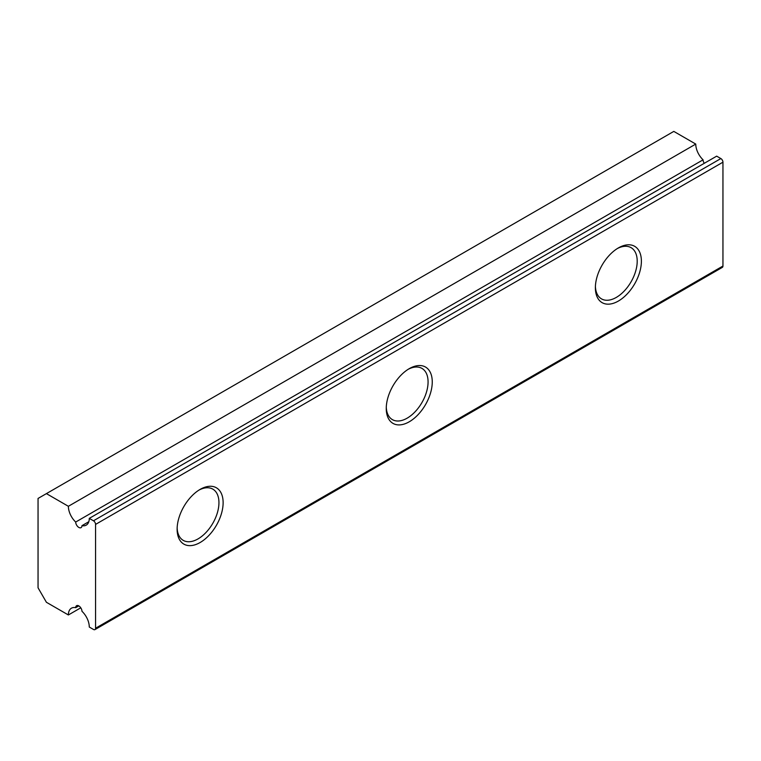 <?xml version="1.0" encoding="UTF-8"?>
<svg xmlns="http://www.w3.org/2000/svg" width="761" height="761" viewBox="0 0 761 761"><rect width="100%" height="100%" fill="white"/><g stroke="black" fill="none" stroke-linecap="round" stroke-linejoin="round"><path stroke-width="1.14" d="M88.809 521.713L81.969 525.661A14.792 8.542 -120 0 0 86.221 525.138A14.792 8.542 -120 0 0 89.284 518.374L716.672 156.148L720.857 158.564A2.958 1.712 60 0 1 722.95 162.188L95.563 524.405A2.958 1.712 -120 0 0 93.47 520.79L89.284 518.374M68.376 506.293L46.411 493.623L673.808 131.396L695.763 144.076L68.376 506.293A14.792 8.542 -120 0 0 75.691 522.046A4.433 2.559 -120 0 0 78.83 527.43A4.433 2.559 -120 0 0 81.047 527.649A4.433 2.559 -120 0 0 81.969 525.661M595.406 286.507A29.574 17.075 120 0 0 601.504 298.883A29.574 17.075 120 0 0 616.296 297.418A29.574 17.075 120 0 0 635.616 271.354A29.574 17.075 120 0 0 631.078 247.658A29.574 17.075 120 0 0 617.314 248.562M618.389 247.915L618.389 247.915A32.533 18.787 120 0 0 595.378 287.763A32.533 18.787 120 0 0 618.389 301.042A32.533 18.787 120 0 0 641.39 261.194A32.533 18.787 120 0 0 618.389 247.915M409.256 368.657L409.256 368.657A32.533 18.787 120 0 0 386.255 408.495A32.533 18.787 120 0 0 409.256 421.784A32.533 18.787 120 0 0 432.258 381.936A32.533 18.787 120 0 0 409.256 368.657M386.274 407.249A29.574 17.075 120 0 0 392.381 419.625A29.574 17.075 120 0 0 407.164 418.16A29.574 17.075 120 0 0 426.483 392.096A29.574 17.075 120 0 0 421.955 368.4A29.574 17.075 120 0 0 408.181 369.304M200.124 489.399L200.124 489.39A32.533 18.787 120 0 0 200.124 489.399A32.533 18.787 120 0 0 177.123 529.237A32.533 18.787 120 0 0 200.124 542.517A32.533 18.787 120 0 0 223.125 502.679A32.533 18.787 120 0 0 200.124 489.39M177.142 527.991A29.574 17.075 120 0 0 183.249 540.367A29.574 17.075 120 0 0 198.031 538.902A29.574 17.075 120 0 0 217.351 512.838A29.574 17.075 120 0 0 212.823 489.133A29.574 17.075 120 0 0 199.059 490.046M78.792 605.889L75.691 607.678A4.433 2.559 -120 0 1 76.614 605.689A4.433 2.559 -120 0 1 80.01 606.859A4.433 2.559 -120 0 1 81.969 611.292A14.792 8.542 -120 0 1 89.284 627.035L93.47 629.452A2.958 1.712 -120 0 0 94.944 629.604A2.958 1.712 -120 0 0 95.563 628.244L95.563 524.405M95.563 628.244L722.95 266.027L722.95 162.188M46.411 493.623L38.05 498.445L38.05 587.796L46.411 602.284L68.376 614.964L80.771 607.811M722.95 266.027A2.958 1.712 60 0 1 722.341 267.377L94.944 629.604M695.763 144.076A14.792 8.542 -120 0 0 703.078 159.82A4.433 2.559 -120 0 0 704.277 163.311M75.691 607.678A14.792 8.542 -120 0 0 71.439 608.191A14.792 8.542 -120 0 0 68.376 614.964M703.078 159.82L75.691 522.046M93.47 520.79L720.857 158.564"/></g></svg>

